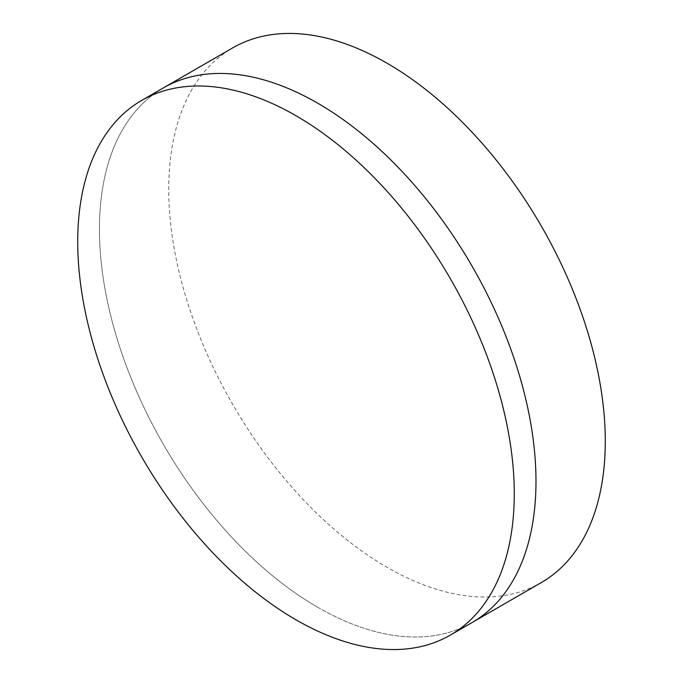 <?xml version="1.0" encoding="UTF-8"?>
<svg xmlns="http://www.w3.org/2000/svg" width="683" height="683" viewBox="0 0 683 683"><rect width="100%" height="100%" fill="white"/><g stroke="black" fill="none" stroke-linecap="round" stroke-linejoin="round"><path stroke-width="0.51" stroke-dasharray="3.42 2.56" d="M317.715 607.272A308.682 178.22 60 0 1 116.059 335.259A308.682 178.22 60 0 1 163.374 87.902A308.682 178.22 60 0 0 116.059 335.259A308.682 178.22 60 0 0 317.715 607.272A308.682 178.22 60 0 0 472.055 622.563A308.682 178.22 60 0 1 317.715 607.272M541.346 582.556A308.682 178.22 60 0 1 387.005 567.274A308.682 178.22 60 0 1 185.341 295.252A308.682 178.22 60 0 1 232.664 47.904"/><path stroke-width="1.02" d="M141.654 100.444L163.374 87.902A308.682 178.22 60 0 1 317.715 103.193A308.682 178.22 60 0 1 519.37 375.206A308.682 178.22 60 0 1 472.055 622.563L541.346 582.556A308.682 178.22 60 0 0 588.661 335.208A308.682 178.22 60 0 0 387.005 63.186A308.682 178.22 60 0 0 232.664 47.904L163.374 87.902A308.682 178.22 60 0 1 317.715 103.193A308.682 178.22 60 0 1 519.37 375.206A308.682 178.22 60 0 1 472.055 622.563L450.336 635.096A308.682 178.22 60 0 1 295.995 619.814A308.682 178.22 60 0 1 94.339 347.792A308.682 178.22 60 0 1 141.654 100.444A308.682 178.22 60 0 1 295.995 115.726A308.682 178.22 60 0 1 497.659 387.748A308.682 178.22 60 0 1 450.336 635.096"/></g></svg>
